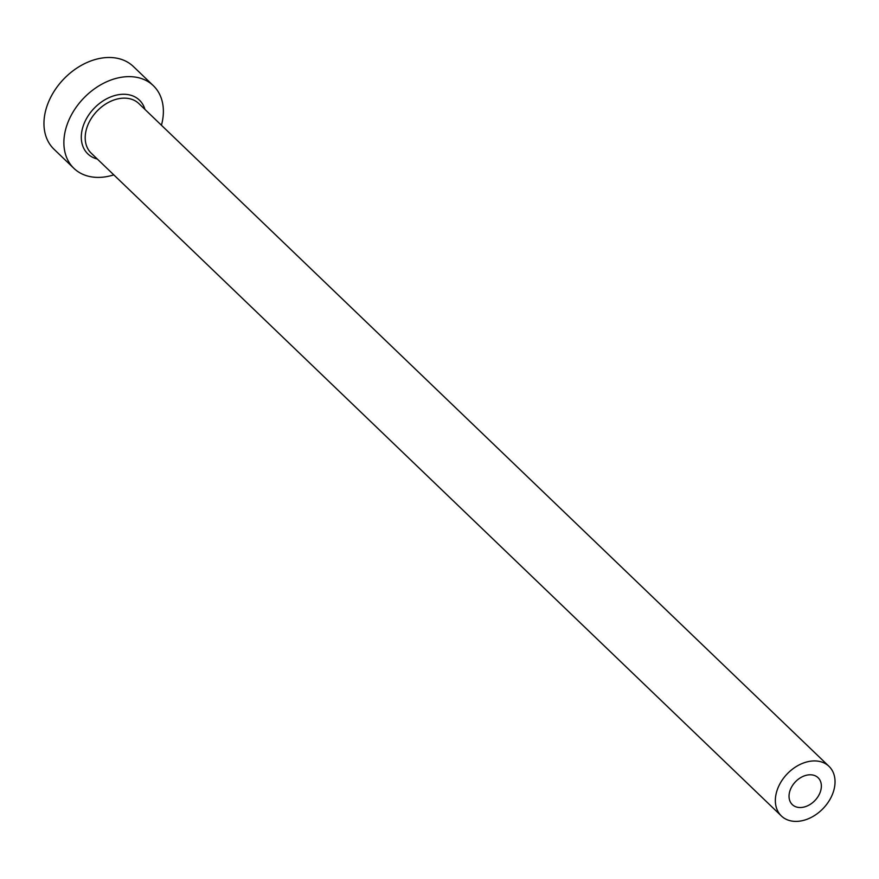<?xml version="1.0" encoding="UTF-8"?>
<svg xmlns="http://www.w3.org/2000/svg" width="879" height="879" viewBox="0 0 879 879"><rect width="100%" height="100%" fill="white"/><g stroke="black" fill="none" stroke-linecap="round" stroke-linejoin="round"><path stroke-width="1.32" d="M811.811 774.871A18.635 13.515 133.8 0 0 792.55 785.43A18.635 13.515 133.8 0 0 792.298 804.593A18.635 13.515 133.8 0 0 798.582 807.438A18.635 13.515 133.8 0 0 817.844 796.879A18.635 13.515 133.8 0 0 818.096 777.717A18.635 13.515 133.8 0 0 811.811 774.871M792.99 821.228A34.391 24.953 133.8 0 0 828.545 801.725A34.391 24.953 133.8 0 0 829.018 766.356A34.391 24.953 133.8 0 0 817.404 761.093A34.391 24.953 133.8 0 0 781.849 780.596A34.391 24.953 133.8 0 0 781.376 815.965A34.391 24.953 133.8 0 0 792.99 821.228M161.439 125.247A57.322 41.577 133.8 0 0 153.331 85.67A57.322 41.577 133.8 0 0 133.971 76.912A57.322 41.577 133.8 0 0 74.704 109.403A57.322 41.577 133.8 0 0 73.924 168.361A57.322 41.577 133.8 0 0 93.284 177.118A57.322 41.577 133.8 0 0 113.798 174.866M153.331 85.67L133.41 66.54A57.322 41.577 133.8 0 0 114.05 57.772A57.322 41.577 133.8 0 0 54.784 90.273A57.322 41.577 133.8 0 0 54.004 149.232L73.924 168.361M97.305 159.022A37.259 27.029 -46.2 0 1 84.867 121.807A37.259 27.029 -46.2 0 1 126.851 94.449A37.259 27.029 -46.2 0 1 144.947 109.414M829.018 766.356L138.871 103.579A34.391 24.953 133.8 0 0 127.257 98.316A34.391 24.953 133.8 0 0 91.691 117.808A34.391 24.953 133.8 0 0 91.229 153.188L781.376 815.965"/></g></svg>
